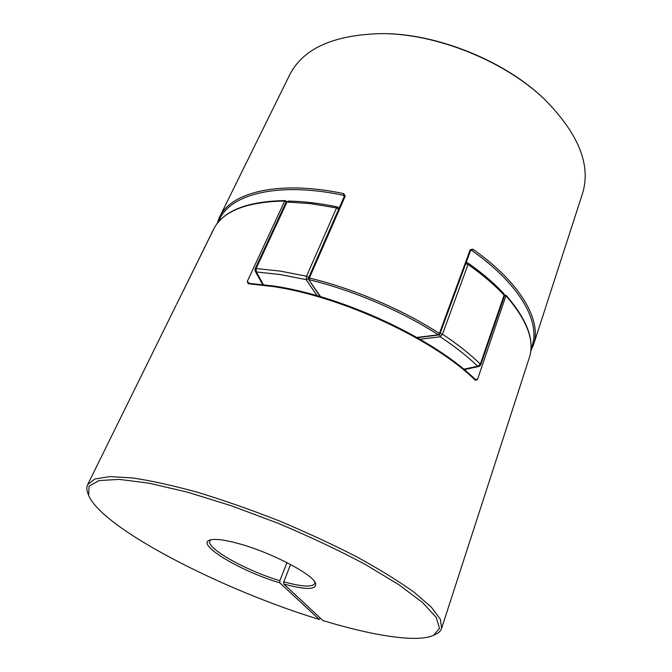 <?xml version="1.0" encoding="UTF-8"?>
<svg xmlns="http://www.w3.org/2000/svg" width="672" height="672" viewBox="0 0 672 672"><rect width="100%" height="100%" fill="white"/><g stroke="black" fill="none" stroke-linecap="round" stroke-linejoin="round"><path stroke-width="1.01" d="M463.722 369.222L477.658 366.223C467.477 356.362 455.003 346.559 440.244 336.806L442.478 334.194L440.135 333.362M465.772 263.642L468.056 264.44L442.478 334.194C457.43 344.106 470.047 354.06 480.337 364.073L477.658 366.223L479.111 366.458L480.707 364.93L480.337 364.073L504.109 295.151L503.933 293.706C494.206 283.282 482.236 273.059 468.006 263.054L466.141 262.643M480.707 364.93L504.437 296.066L504.109 295.151C494.382 284.735 482.362 274.495 468.056 264.44L468.006 263.054M420.042 339.217L440.244 336.806L439.471 334.69M213.024 230.353L183.162 291.085M339.083 208.244L337.453 206.951C319.78 203.272 303.341 201.314 288.137 201.079L285.953 202.448L255.083 268.892L256.116 268.523L280.283 271.11L306.541 276.2L336.529 207.934L310.808 203.658L287.003 202.003L256.116 268.523L256.385 271.958L263.273 284.533M317.083 295.705L306.13 279.611L308.347 278.653M262.559 284.441L255.041 270.866L256.385 271.958L280.232 274.554L306.13 279.611L306.541 276.2L308.809 277.36M249.421 283.399L273.924 286.028C343.451 296.276 434.524 339.007 475.238 379.445L475.373 380.318L477.473 379.529L506.083 295.327C527.184 319.586 534.929 340.385 529.309 357.739C534.878 340.822 527.167 320.258 506.176 296.05L504.563 295.462M279.821 582.842C241.458 571.603 195.93 544.74 209.504 540.162C214.318 538.457 224.204 539.65 239.14 543.749C271.169 552.476 312.715 574.207 315.546 583.22C316.974 589.882 306.365 590.134 283.718 583.985L322.913 620.558C372.96 635.771 417.245 642.86 433.432 635.351L439.538 628.421L436.22 617.425L422.629 602.591L398.639 584.548L365.089 564.329C338.512 550.183 309.523 536.508 278.116 523.295L231.286 505.747L187.16 492.08L149.008 483.176L119.23 479.388L99.145 480.556L89.099 486.125L88.645 495.348C102.152 528.536 222.776 590.142 319.284 619.45L279.821 582.842L279.854 580.658C246.372 570.788 205.775 548.209 209.832 540.926L210.832 539.767M287.003 562.615L279.854 580.658M88.645 495.348L87.78 493.063C86.554 489.829 86.52 487.007 87.671 484.604L94.928 478.968L109.906 476.599L132.569 477.935C151.309 480.724 173.107 485.545 197.971 492.408C224.104 500.38 251.152 509.863 279.107 520.867C306.81 532.468 332.808 544.522 357.101 557.029C379.714 569.436 398.706 581.179 414.078 592.242L431.256 607.085L440.345 619.223L441.622 628.32C440.773 630.857 438.774 632.856 435.641 634.318L433.432 635.351M249.262 283.198L247.229 281.56L248.329 283.727L248.892 283.189M176.593 304.29L214.511 227.514L176.635 304.223M319.284 619.45L320.418 618.232M290.59 564.48L283.76 581.809C301.871 586.782 312.203 587.362 314.773 583.54L314.866 582.011M283.718 583.985L283.76 581.809M214.57 227.396L214.511 227.497C224.246 210.605 247.649 201.785 284.718 201.029L247.229 281.56M286.457 201.743L285.289 200.575L284.718 201.029L286.322 201.886M505.537 295.134L504.563 295.142M345.257 196.048L309.38 278.023L308.448 278.174L344.324 196.266L345.257 196.048L343.711 193.62C279.132 179.928 230.731 192.158 219.425 217.358L289.64 74.945C303.08 48.35 334.009 34.574 382.435 33.6C437.212 33.76 505.344 61.429 544.723 99.498C578.76 133.955 591.326 165.396 582.422 193.83L533.476 344.879C542.01 320.813 520.884 282.828 472.828 249.169L470.173 249.791L470.602 250.522L439.832 334.169L439.37 333.48L438.262 334.799L439.832 334.169M544.723 99.498L543.95 98.767C504.991 61.11 437.682 33.776 383.502 33.617L382.435 33.6M308.591 278.636L308.633 279.493L320.586 296.713M344.341 196.249L343.484 195.3L343.711 193.62M470.602 250.505L471.744 250.471L470.576 250.589M472.828 249.169L471.744 250.471C521.657 285.365 542.119 324.727 530.989 348.533M183.464 290.472L213.57 229.404M337.453 206.951L336.529 207.934L338.713 209.076M285.953 202.448L288.137 201.079M475.373 380.318C434.616 339.847 343.031 296.873 273.286 286.583L248.329 283.727M474.911 379.134L477.473 379.529M285.734 200.827L285.289 200.575C248.161 201.272 224.582 210.227 214.544 227.447L214.511 227.514M470.173 249.791L439.37 333.48C402.595 309.599 353.699 288.7 309.38 278.023L309.154 279.72C353.17 290.354 401.722 311.102 438.262 334.799L416.942 337.445M344.274 196.392L343.484 195.3C276.662 181.079 227.699 194.838 218.669 221.71M320.09 296.57L308.633 279.493L308.507 278.519M464.201 369.617L479.111 366.458M504.437 296.066L503.933 293.706M182.12 293.202L182.969 291.312M255.083 268.892L255.041 270.866M441.622 628.32L529.309 357.739M87.671 484.604L176.106 305.239M504.554 295.1L506.083 295.327M417.329 337.663L438.698 334.992M219.425 217.358L217.006 223.742M530.762 351.145L533.476 344.879"/></g></svg>
